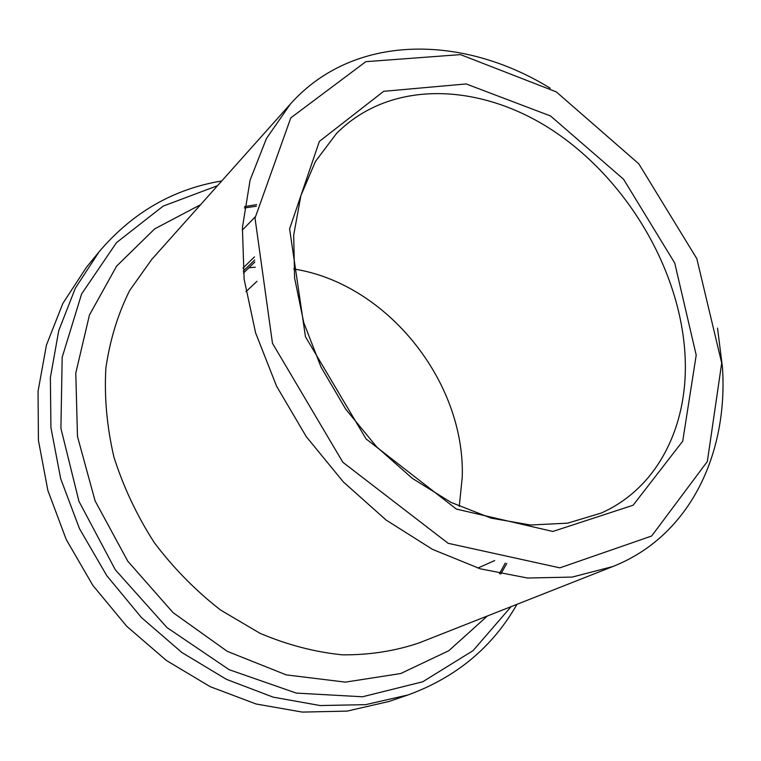 <?xml version="1.0" encoding="UTF-8"?>
<svg xmlns="http://www.w3.org/2000/svg" width="761" height="761" viewBox="0 0 761 761"><rect width="100%" height="100%" fill="white"/><g stroke="black" fill="none" stroke-linecap="round" stroke-linejoin="round"><path stroke-width="1.14" d="M243.434 273.094L254.83 262.06M245.946 291.682L256.971 281.313M685.081 355.996C680.705 271.116 628.405 181.812 555.397 132.233C482.607 82.873 391.335 78.24 336.486 133.508L315.454 161.446L300.88 195.653L293.708 234.987L294.583 277.917L303.763 322.626L321.018 367.068L345.694 409.142L376.647 446.84L412.376 478.403L451.159 502.469L491.14 518.136L530.522 525.004L567.658 523.159L601.152 513.076C658.693 487.573 688.676 424.448 685.081 355.996M459.254 506.35L462.231 477.48C465.532 381.813 386.845 283.434 293.736 268.985M255.268 267.168L248.904 267.796M221.755 180.966C173.27 189.004 132.385 212.604 99.111 251.767L86.393 267.387L62.868 303.373L46.421 345.114L38.05 391.325L38.431 440.4L47.867 490.465L66.226 539.501L92.871 585.428L126.754 626.313L166.421 660.491L210.141 686.65L256.057 703.982L302.307 712.096L347.159 711.097L389.052 701.461L408.115 694.926C456.372 677.242 492.643 647.04 516.957 604.329M99.111 251.767L75.329 288.219L58.749 330.607L50.378 377.608L50.92 427.606L60.68 478.688L79.525 528.762L106.806 575.706L141.432 617.542L181.908 652.538L226.455 679.354L273.18 697.152L320.181 705.552L365.68 704.648L408.115 694.926M217.551 185.674L163.149 206.117L116.49 242.626L81.608 293.946L62.174 357.318L60.918 428.338L78.944 501.299L115.311 569.78L166.992 627.587L229.223 669.718L296.305 693.09L362.483 696.772L422.707 681.789L473.095 650.626L511.088 606.65M550.289 88.257C462.821 34.302 353.637 32.951 290.293 104.152L266.426 138.55L250.093 180.129L242.407 227.596L244.129 279.201L255.591 332.842L276.557 386.15L306.264 436.643L343.373 481.96L386.131 520.067L432.505 549.366L480.343 568.828L527.535 578.027L572.196 577.076L612.729 566.565C689.485 536.419 728.153 454.479 722.484 367.553L717.528 328.105M721.704 363.045L696.81 258.654L638.821 163.834L556.32 91.891L460.443 54.611L365.822 61.67L290.816 117.85L255.021 218.112L272.476 343.297L342.859 462.288L448.153 543.316L559.887 567.849L651.654 536.01L707.35 461.499L721.704 363.045M696.21 355.121L674.741 263.059L623.554 179.225L550.545 115.976L466.132 83.938L383.687 91.31L319.363 141.403L289.599 228.852L305.456 336.723L366.051 438.897L456.362 509.08L552.838 531.463L633.114 505.237L682.722 441.18L696.21 355.121M243.235 271.125L254.678 260.015M200.571 204.699L154.692 228.861L116.623 266.112L89.446 315.025L75.786 373.052L77.479 436.51L95.087 500.852L127.734 561.123L173.004 612.586L227.292 651.359L286.25 674.883L345.418 682.132L400.714 673.533L448.828 650.703L487.363 616.001M256.628 204.623L244.585 206.612M290.293 104.152L151.772 259.387L129.674 290.464C117.888 314.074 109.945 339.967 105.865 368.124C104.209 397.175 106.892 426.807 113.912 457.009C123.406 486.973 136.866 515.511 154.274 542.612C173.689 568.324 195.805 590.812 220.652 610.084L260.034 633.323C287.506 644.947 315.025 652.12 342.593 654.85C369.665 655.021 395.197 651.035 419.168 642.883L612.729 566.565M500.786 574.041L506.807 563.425M242.959 268.11L254.478 256.876M477.851 568.067L494.688 560.562M242.255 230.193L255.125 216.98M256.4 206.212L244.386 207.962M499.444 573.756L505.247 563.092"/></g></svg>
